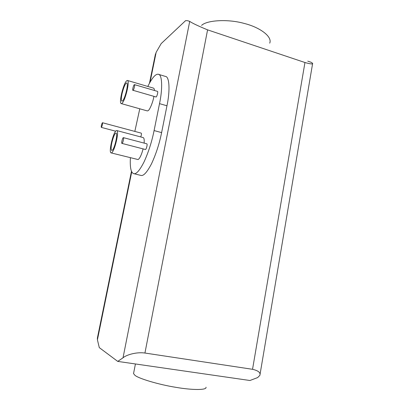 <?xml version="1.0" encoding="UTF-8"?>
<svg xmlns="http://www.w3.org/2000/svg" width="410" height="410" viewBox="0 0 410 410"><rect width="100%" height="100%" fill="white"/><g stroke="black" fill="none" stroke-linecap="round" stroke-linejoin="round"><path stroke-width="0.61" d="M102.377 122.769C101.47 124.491 101.111 126.029 101.306 127.387L101.398 127.351C102.305 125.639 102.664 124.097 102.474 122.733L102.377 122.769M102.474 122.733L141.245 133.132C141.624 133.747 141.45 135.013 140.717 136.93M126.152 83.189L126.726 82.933C128.955 83.645 124.368 101.444 121.929 101.137C121.063 100.511 121.124 97.928 122.108 93.383C123.528 87.878 124.881 84.48 126.152 83.189M126.659 80.79C123.389 83.471 118.541 103.438 121.293 103.602L121.929 103.361C125.111 101.224 130.231 80.473 127.392 80.452L126.659 80.79M127.392 80.452L153.422 88.114C153.986 88.206 154.324 88.996 154.447 90.487M153.909 96.483C153.002 102.028 149.686 110.08 148.036 110.705L147.303 110.915L121.293 103.602M115.687 133.142L116.071 133.03C118.254 133.593 114.093 150.926 111.745 150.424C110.879 149.691 110.92 147.103 111.858 142.649C113.216 137.263 114.492 134.096 115.687 133.142M116.199 130.688C113.104 132.404 108.363 152.715 111.151 152.915L111.561 152.822C114.58 151.644 119.571 130.6 116.706 130.539L116.199 130.688M116.706 130.539L143.131 137.575C144.059 137.827 144.392 139.666 144.13 143.105M143.1 148.958C141.455 154.975 139.789 158.506 138.093 159.557L111.151 152.915M130.39 157.794C129.862 167.628 131.015 172.928 133.855 173.686C136.31 174.317 139.713 170.391 144.053 161.909C148.502 152.136 151.849 141.691 154.093 130.57L159.51 103.643C162.739 88.688 162.298 74.123 158.214 74.246C155.498 73.861 152.028 77.936 147.805 86.459M139.774 108.799L134.828 131.41M134.454 84.624L157.466 91.374C158.311 91.43 157.071 96.437 156.128 97.001L133.096 90.323C133.937 89.718 135.187 84.65 134.454 84.624L134.265 84.706C133.414 85.341 132.184 90.359 132.912 90.395M123.395 137.642L146.8 143.808C147.697 143.879 146.447 149.194 145.499 149.522L122.067 143.428C122.903 143.064 124.174 137.683 123.395 137.642L123.261 137.678C122.421 138.078 121.165 143.408 121.939 143.454M158.214 74.246L165.317 76.393C169.555 76.327 170.165 90.887 166.962 105.78L161.612 132.609C159.393 143.69 156.02 154.083 151.505 163.795C147.077 172.215 143.582 176.1 141.025 175.444L133.855 173.686M117.731 361.405L123.026 357.802C125.737 355.255 135.782 351.734 144.935 353.041L252.539 369.302C258.326 370.655 260.77 372.669 259.873 375.345L257.664 377.569L249.936 380.506L117.731 361.405L99.287 347.618L97.421 339.803L131.743 171.816M307.761 61.151L311.113 62.284L312.645 63.33C312.897 64.319 310.334 64.047 304.958 62.52L207.583 29.863C198.425 26.081 192.464 23.262 189.707 21.402L187.616 20.695L185.602 20.643L161.181 43.603L156.164 52.285L155.18 55.309M131.482 171.257L97.37 338.137L97.421 339.803M201.582 25.399C206.784 20.198 227.934 18.783 244.447 23.498C259.709 27.26 272.594 36.639 269.718 43.152M205.994 387.209C207.193 390.279 192.07 390.141 176.049 387.363C158.48 384.575 138.298 378.415 134.921 375.283L133.542 373.612L135.428 363.962M166.962 105.78L159.51 103.643M161.612 132.609L154.093 130.57M144.935 353.041L207.583 29.863M189.707 21.402L123.026 357.802M304.958 62.52L252.539 369.302M150.065 82.143L156.164 52.285M101.306 127.387L115.661 131.2M260.042 374.351L312.599 63.617M149.486 83.174L155.41 54.181"/></g></svg>
